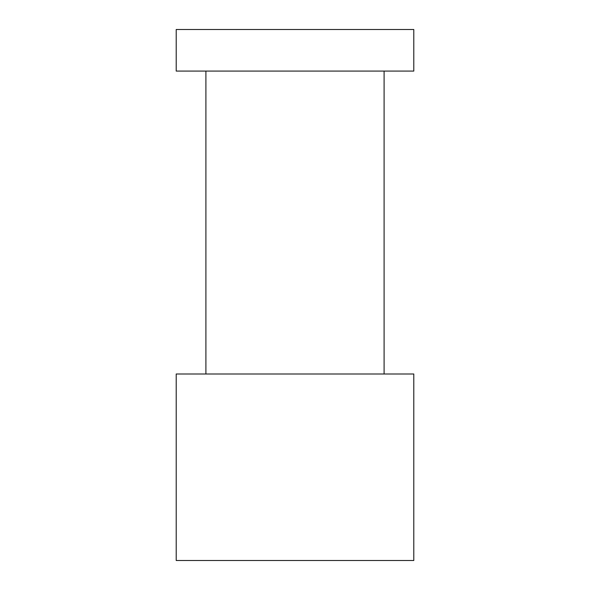 <?xml version="1.0" encoding="UTF-8"?>
<svg xmlns="http://www.w3.org/2000/svg" width="590" height="590" viewBox="0 0 590 590"><rect width="100%" height="100%" fill="white"/><g stroke="black" fill="none" stroke-linecap="round" stroke-linejoin="round"><path stroke-width="0.89" d="M176.211 71.08L176.211 29.5L413.789 29.5L413.789 71.08L176.211 71.08M176.211 560.5L413.789 560.5L413.789 373.994L176.211 373.994L176.211 560.5M384.097 373.994L384.097 71.08M205.903 373.994L205.903 71.08"/></g></svg>
